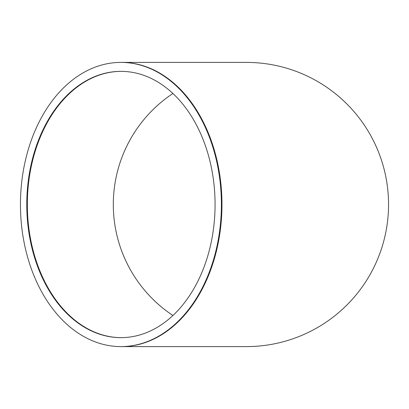 <?xml version="1.0" encoding="UTF-8"?>
<svg xmlns="http://www.w3.org/2000/svg" width="409" height="409" viewBox="0 0 409 409"><rect width="100%" height="100%" fill="white"/><g stroke="black" fill="none" stroke-linecap="round" stroke-linejoin="round"><path stroke-width="0.61" d="M26.779 204.5A133.145 94.147 90 0 1 120.926 71.355A133.145 94.147 90 0 1 215.073 204.5A133.145 94.147 90 0 1 120.926 337.645A133.145 94.147 90 0 1 26.779 204.5M172.92 93.503A133.145 133.145 0 0 0 172.92 315.497M221.402 204.5A142.097 100.476 -90 0 0 120.926 62.403A142.097 100.476 -90 0 0 20.45 204.5A142.097 100.476 -90 0 0 120.926 346.597A142.097 100.476 -90 0 0 221.402 204.5M121.488 62.403A142.097 100.476 -90 0 1 221.964 204.5A142.097 100.476 -90 0 1 121.488 346.597L246.453 346.597A142.097 142.097 0 0 0 388.55 204.5A142.097 142.097 0 0 0 246.453 62.403L120.926 62.403M121.207 71.355A133.145 94.147 -90 0 0 27.342 204.5A133.145 94.147 -90 0 0 121.207 337.645M121.488 346.597L120.926 346.597"/></g></svg>
